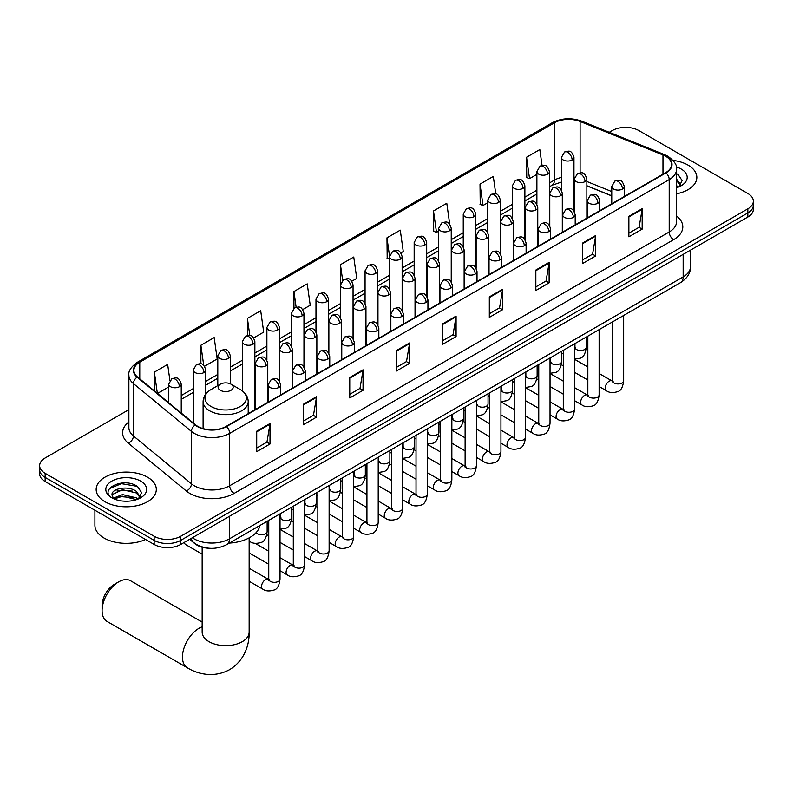 <?xml version="1.0" encoding="UTF-8"?>
<svg xmlns="http://www.w3.org/2000/svg" width="793" height="793" viewBox="0 0 793 793"><rect width="100%" height="100%" fill="white"/><g stroke="black" fill="none" stroke-linecap="round" stroke-linejoin="round"><path stroke-width="1.19" d="M611.76 195.921L586.86 185.849M208.886 548.231A18.794 10.854 180 0 1 194.8 543.631L189.586 539.329M128.882 409.644L45.151 457.987A18.794 10.854 0 0 0 39.65 465.66L39.65 473.847A18.794 10.854 0 0 0 45.151 481.52L154.149 544.444A18.794 10.854 0 0 0 180.735 544.444L747.849 217.024A18.794 10.854 0 0 0 753.35 209.352L753.35 205.258A18.794 10.854 0 0 1 747.849 212.93A18.794 10.854 0 0 0 753.35 205.258L753.35 201.164A18.794 10.854 0 0 0 747.849 193.492L638.851 130.567A18.794 10.854 0 0 0 612.265 130.567L609.272 132.302M39.65 465.66A18.794 10.854 0 0 0 45.151 473.332L154.149 536.256A18.794 10.854 0 0 0 180.735 536.256L180.735 540.35L747.849 212.93L180.735 540.35A18.794 10.854 0 0 1 154.149 540.35A18.794 10.854 0 0 0 180.735 540.35L180.735 544.444M45.151 473.332L45.151 477.426L154.149 540.35L45.151 477.426A18.794 10.854 0 0 1 39.65 469.753A18.794 10.854 0 0 0 45.151 477.426L45.151 481.52M688.037 165.103A30.075 17.367 0 0 0 673.009 160.394A30.075 17.367 0 0 1 688.037 165.103A30.075 17.367 0 0 1 696.839 177.374A30.075 17.367 0 0 0 688.037 165.103M147.498 477.168A30.075 17.367 0 0 0 114.727 473.411A30.075 17.367 0 0 0 96.161 489.45A30.075 17.367 0 0 0 104.963 501.731A30.075 17.367 0 0 0 137.744 505.488A30.075 17.367 0 0 0 156.31 489.45A30.075 17.367 0 0 0 147.498 477.168A30.075 17.367 0 0 0 114.727 473.411A30.075 17.367 0 0 0 96.161 489.45A30.075 17.367 0 0 0 104.963 501.731A30.075 17.367 0 0 0 137.744 505.488A30.075 17.367 0 0 0 156.31 489.45A30.075 17.367 0 0 0 147.498 477.168M665.654 156.271A20.053 11.578 180 0 1 671.532 164.458A20.053 11.578 180 0 1 665.654 172.646L226.144 426.396A20.053 11.578 180 0 1 195.544 424.85L137.516 377.002A20.053 11.578 180 0 1 133.888 370.361A20.053 11.578 180 0 1 139.766 362.183L554.436 122.776A20.053 11.578 180 0 1 580.109 121.478L662.978 154.972A20.053 11.578 180 0 1 665.654 156.271M666.011 156.072A20.549 11.865 0 0 0 663.265 154.734L580.397 121.24A20.549 11.865 0 0 0 554.079 122.568L139.409 361.975A20.549 11.865 0 0 0 137.11 377.171L195.128 425.018A20.549 11.865 0 0 0 226.501 426.594L666.011 172.844A20.549 11.865 0 0 0 666.011 156.072M256.714 431.204L256.714 451.673L270.007 443.991L270.007 423.531L256.714 431.204M256.714 448.035L266.954 442.127L269.957 424.205A5.016 2.894 -120 0 0 270.007 423.531M266.864 442.177L270.007 443.991M303.233 404.341L303.233 424.81L316.526 417.138L316.526 396.669L303.233 404.341M303.233 421.182L313.473 415.264L316.476 397.352A5.016 2.894 -120 0 0 316.526 396.669M313.384 415.324L316.526 417.138M349.753 377.488L349.753 397.947L363.045 390.275L363.045 369.816L349.753 377.488M349.753 394.319L359.992 388.411L362.996 370.49A5.016 2.894 -120 0 0 363.045 369.816M359.903 388.461L363.045 390.275M396.282 350.625L396.282 371.094L409.575 363.422L409.575 342.953L396.282 350.625M396.282 367.456L406.512 361.549L409.515 343.637A5.016 2.894 -120 0 0 409.575 342.953M406.422 361.598L409.575 363.422M628.879 216.33L628.879 236.8L642.171 229.127L642.171 208.658L628.879 216.33M628.879 233.172L639.118 227.254L642.122 209.342A5.016 2.894 -120 0 0 642.171 208.658M639.029 227.313L642.171 229.127M582.359 243.193L582.359 263.653L595.652 255.98L595.652 235.521L582.359 243.193M582.359 260.025L592.599 254.117L595.602 236.195A5.016 2.894 -120 0 0 595.652 235.521M592.51 254.166L595.652 255.98M535.84 270.056L535.84 290.516L549.133 282.843L549.133 262.374L535.84 270.056M535.84 286.888L546.08 280.97L549.083 263.058A5.016 2.894 -120 0 0 549.133 262.374M545.99 281.029L549.133 282.843M489.321 296.909L489.321 317.378L502.613 309.696L502.613 289.237L489.321 296.909M489.321 313.741L499.56 307.833L502.554 289.921A5.016 2.894 -120 0 0 502.613 289.237M499.471 307.882L502.613 309.696M442.801 323.772L442.801 344.231L456.094 336.559L456.094 316.1L442.801 323.772M442.801 340.603L453.041 334.696L456.034 316.774A5.016 2.894 -120 0 0 456.094 316.1M452.952 334.745L456.094 336.559M676.538 193.799A30.075 17.367 0 0 0 696.839 177.374A30.075 17.367 0 0 1 676.538 193.799M180.735 536.256L747.849 208.837A18.794 10.854 0 0 0 753.35 201.164M253.641 337.917L263.702 332.108L260.699 310.727L247.416 318.399L247.416 335.498M204.544 366.257L217.183 358.961L214.179 337.58L200.887 345.252L200.887 363.878M169.91 380.471L167.66 364.443L154.367 372.115L154.367 390.899M400.911 252.888L403.27 251.53L400.267 230.148L386.974 237.821L387.192 258.161M449.72 224.191L446.786 203.286L433.493 210.968L433.712 231.308M495.764 193.908L493.305 176.433L480.013 184.105L480.231 204.445M542.055 165.43L539.825 149.57L526.542 157.242L526.75 177.582M302.728 309.577L310.222 305.246L307.228 283.864L293.935 291.537L293.935 308.299M351.824 281.228L356.741 278.393L353.747 257.011L340.455 264.684L340.524 285.103M340.524 317.547L340.455 284.945M340.455 264.684L342.645 280.266M389.611 259.073L386.974 258.082M386.974 237.821L389.611 256.635A6.265 3.618 0 0 0 391.445 259.182A6.265 3.618 0 0 0 400.306 259.182A6.265 3.618 0 0 0 402.15 256.625C399.603 248.586 397.134 250.182 392.743 251.193A6.265 3.618 60 0 1 395.876 251.51A6.265 3.618 -120 0 1 400.306 259.182M433.493 210.968L436.497 232.349L438.707 231.07M436.497 232.349L433.493 231.219M480.013 184.105L483.016 205.486L487.794 202.73M483.016 205.486L480.013 204.366M526.542 157.242L529.536 178.623L536.891 174.381M529.536 178.623L526.542 177.503M293.935 291.537L296.136 307.238M247.416 318.399L249.815 335.498M200.887 345.252L203.712 365.335M157.46 393.447L168.701 386.954M154.367 372.115L157.351 393.358M676.538 185.572L678.431 187.059M676.538 187.198L677.073 187.554M676.538 179.079L680.85 184.848M676.538 180.705L680.523 185.275M676.538 187.733A20.43 11.796 0 0 0 681.207 185.721A20.43 11.796 0 0 0 681.207 169.038A20.43 11.796 0 0 0 676.31 166.946M678.917 186.861L682.119 180.576L678.074 174.47M676.538 173.707L677.797 174.291M102.089 610.62L102.089 605.505A17.228 9.952 -60 0 1 114.271 584.401L118.702 581.844A23.493 13.57 120 0 0 102.089 610.62A23.493 13.57 120 0 0 106.956 621.375L187.326 667.785A23.493 13.57 -60 0 1 183.728 648.952A23.493 13.57 -60 0 1 199.073 628.244A23.493 13.57 -60 0 1 202.156 626.797M220.345 390.305A7.524 4.342 0 0 0 230.971 390.305A7.524 4.342 0 0 0 230.971 384.159L240.309 389.551A20.717 11.964 0 0 1 240.309 406.472A20.717 11.964 0 0 1 211.007 406.472A20.717 11.964 0 0 1 211.007 389.551C205.902 392.585 203.266 396.609 203.097 401.625A22.561 13.025 0 0 0 209.709 410.833A22.561 13.025 0 0 0 234.292 413.659A22.561 13.025 0 0 0 248.209 401.625C248.05 396.609 245.414 392.585 240.309 389.551L230.971 384.159A7.524 4.342 0 0 0 220.345 384.159A7.524 4.342 0 0 0 220.345 390.305M229.395 543.096A34.466 19.894 0 0 0 259.916 525.481M202.156 622.079L130.448 580.684A23.493 13.57 120 0 0 118.702 581.844L114.271 584.401M202.156 554.119L185.661 544.603A5.64 3.251 -60 0 1 184.957 543.899A5.64 3.251 -60 0 1 184.501 542.263M94.902 510.246L94.902 525.263A31.333 18.09 0 0 0 104.081 538.05A31.333 18.09 0 0 0 145.565 539.498M122.836 501.077L127.564 501.216M113.449 498.083L122.568 494.604L136.247 497.806L137.903 499.124M114.291 498.956L122.568 496.23L136.545 499.63M113.597 498.708L112.13 495.278A14.165 8.178 0 0 0 114.41 499.065M140.311 496.924L136.247 491.303C127.752 484.959 110.257 488.875 112.13 495.278L112.071 494.654M112.16 495.476L112.556 494.426L122.568 489.727L136.247 492.929L139.994 497.35M138.388 498.926L141.59 492.641L137.536 486.545C123.212 476.246 97.737 489.816 112.447 498.143L113.181 498.589M140.678 481.113A20.43 11.796 0 0 0 111.793 481.113A20.43 11.796 0 0 0 111.793 497.786A20.43 11.796 0 0 0 140.678 497.786A20.43 11.796 0 0 0 140.678 481.113M109.464 488.597L121.458 483.671L137.268 486.357M116.958 490.986L121.458 490.173L132.738 491.135M116.958 497.489L121.458 496.666L132.738 497.637M192.342 537.743A25.059 14.472 0 0 0 194.027 538.814A25.059 14.472 0 0 0 229.464 538.814L683.16 276.886A25.059 14.472 0 0 0 690.495 266.646C690.683 272.871 687.372 278.194 680.563 282.615L226.867 544.553A12.529 7.236 60 0 0 229.464 538.814L229.464 516.312M683.16 254.375L683.16 276.886A12.529 7.236 60 0 1 680.563 282.615M191.321 538.328A12.529 8.386 129.5 0 0 193.512 542.402L189.705 539.27M747.849 217.024L747.849 208.837M154.149 544.444L154.149 536.256M676.538 216.023A31.333 18.09 180 0 1 673.634 239.664L234.123 493.415A6.265 3.618 60 0 1 229.692 485.742L669.203 231.992A25.059 14.472 0 0 0 676.538 221.762L676.538 169.365A25.059 14.472 180 0 1 669.203 179.605A6.265 3.618 -120 0 0 666.011 172.844M234.123 493.415A31.333 18.09 180 0 1 189.814 493.415A31.333 18.09 180 0 1 186.305 490.996L128.278 443.158A31.333 18.09 180 0 1 128.882 421.926M194.245 485.742A25.059 14.472 0 0 0 229.692 485.742L229.692 433.355A25.059 14.472 180 0 1 191.44 431.422L133.412 383.574A25.059 14.472 180 0 1 128.882 375.277L128.882 427.665A25.059 14.472 0 0 0 133.412 435.962L191.44 483.809A25.059 14.472 0 0 0 194.245 485.742M676.538 169.365C677.381 165.459 674.496 161.088 667.904 156.271L664.613 154.675A6.265 2.934 112 0 0 663.265 154.734M664.613 154.675L581.745 121.17C571.366 117.503 561.513 118.028 552.186 122.766A6.265 3.618 60 0 1 554.079 122.568M139.409 361.975A6.265 3.618 -120 0 0 137.516 362.173C131.014 366.852 128.129 371.223 128.882 375.277M137.11 377.171A6.265 4.193 129.5 0 0 133.412 383.574L133.412 435.962A6.265 4.193 -50.5 0 1 128.278 443.158M581.745 121.17A6.265 2.934 112 0 0 580.397 121.24M195.128 425.018A6.265 4.193 129.5 0 0 191.44 431.422L191.44 483.809A6.265 4.193 -50.5 0 1 186.305 490.996M226.501 426.594A6.265 3.618 60 0 1 229.692 433.355L669.203 179.605L669.203 231.992A6.265 3.618 60 0 0 673.634 239.664M139.766 362.183L139.766 378.856M662.978 154.972L662.978 174.192M580.109 121.478L580.109 172.795M611.76 191.569L586.86 181.498M574.598 177.206A20.053 11.578 0 0 0 573.963 177.097M561.434 177.454A20.053 11.578 0 0 0 554.436 180.07L549.42 182.965M554.436 122.776L554.436 180.07A11.28 6.513 60 0 1 552.097 185.235L549.42 186.781M536.891 190.201L524.877 197.14M512.337 204.376L500.324 211.315M487.794 218.541L475.78 225.48M463.251 232.716L451.237 239.655M438.707 246.891L426.693 253.819M414.164 261.056L402.15 267.994M389.611 275.23L377.597 282.169M365.067 289.405L353.054 296.334M340.524 303.57L328.51 310.509M315.981 317.745L303.967 324.684M291.437 331.91L279.423 338.849M266.884 346.085L254.87 353.024M242.341 360.26L230.327 367.189M217.797 374.425L205.783 381.364M193.254 388.6L181.24 395.538M442.801 324.416L456.034 316.774M489.321 297.563L502.554 289.921M535.84 270.7L549.083 263.058M582.359 243.838L595.602 236.195M628.879 216.985L642.122 209.342M396.282 351.279L409.515 343.637M349.753 378.132L362.996 370.49M303.233 404.995L316.476 397.352M256.714 431.848L269.957 424.205M249.151 537.872L249.151 632.08A23.493 13.57 180 0 1 242.271 641.676A23.493 13.57 180 0 1 209.045 641.676A23.493 13.57 180 0 1 202.156 632.08L202.215 633.002M622.455 189.041A6.265 3.618 0 0 0 624.299 186.484C621.752 178.445 619.283 180.051 614.892 181.052A6.265 3.618 60 0 1 618.025 181.369A6.265 3.618 -120 0 1 622.455 189.041A6.265 3.618 0 0 1 613.594 189.041A6.265 3.618 0 0 1 611.76 186.484L614.892 181.052M599.121 386.518L606.348 390.681A5.64 3.251 -60 0 1 605.485 386.171A5.64 3.251 -60 0 1 609.163 381.195A5.64 3.251 -60 0 1 609.42 381.066A5.64 3.251 -60 0 1 611.988 380.918L599.121 373.493M612.711 381.483L612.206 381.909L612.394 380.69A5.64 3.251 -0 0 0 614.04 382.989A5.64 3.251 -0 0 0 621.762 383.128A5.64 3.251 -0 0 0 623.665 380.69C622.892 387.232 620.869 390.89 617.588 391.663C612.87 393.09 609.123 392.773 606.348 390.681M597.912 203.216A6.265 3.618 0 0 0 599.746 200.659C597.208 192.62 594.73 194.216 590.349 195.227A6.265 3.618 60 0 1 593.481 195.534A6.265 3.618 -120 0 1 597.912 203.216A6.265 3.618 0 0 1 589.05 203.216A6.265 3.618 0 0 1 587.216 200.659L590.349 195.227M574.578 400.683L581.804 404.856A5.64 3.251 -60 0 1 580.942 400.336A5.64 3.251 -60 0 1 584.619 395.37A5.64 3.251 -60 0 1 584.877 395.231A5.64 3.251 -60 0 1 587.444 395.092L574.578 387.658M588.168 395.657L587.663 396.074L587.841 394.855A5.64 3.251 -0 0 0 589.496 397.164A5.64 3.251 -0 0 0 597.208 397.303A5.64 3.251 -0 0 0 599.121 394.855C598.348 401.407 596.326 405.064 593.035 405.828C588.327 407.265 584.58 406.938 581.804 404.856M573.369 217.381A6.265 3.618 0 0 0 575.203 214.824C572.665 206.785 570.187 208.39 565.805 209.402A6.265 3.618 60 0 1 568.938 209.709A6.265 3.618 -120 0 1 573.369 217.381A6.265 3.618 0 0 1 564.507 217.381A6.265 3.618 0 0 1 562.673 214.824L565.805 209.402M550.035 414.858L557.261 419.031A5.64 3.251 -60 0 1 556.389 414.511A5.64 3.251 -60 0 1 560.076 409.545A5.64 3.251 -60 0 1 560.324 409.406A5.64 3.251 -60 0 1 562.901 409.257L550.035 401.833M563.625 409.832L563.119 410.249L563.298 409.029A5.64 3.251 -0 0 0 564.953 411.329A5.64 3.251 -0 0 0 572.665 411.468A5.64 3.251 -0 0 0 574.578 409.029C573.805 415.582 571.773 419.239 568.492 420.003C563.783 421.43 560.036 421.113 557.261 419.031M548.825 231.556A6.265 3.618 0 0 0 550.659 228.999C548.112 220.96 545.643 222.555 541.262 223.567A6.265 3.618 60 0 1 544.394 223.884A6.265 3.618 -120 0 1 548.825 231.556A6.265 3.618 0 0 1 539.964 231.556A6.265 3.618 0 0 1 538.13 228.999L541.262 223.567M525.481 429.033L532.708 433.196A5.64 3.251 -60 0 1 531.845 428.676A5.64 3.251 -60 0 1 535.533 423.71A5.64 3.251 -60 0 1 535.781 423.571A5.64 3.251 -60 0 1 538.348 423.432L525.481 416.008M539.081 423.997L538.576 424.414L538.754 423.204A5.64 3.251 -0 0 0 540.41 425.504A5.64 3.251 -0 0 0 548.122 425.643A5.64 3.251 -0 0 0 550.035 423.204C549.262 429.747 547.229 433.404 543.948 434.177C539.24 435.605 535.493 435.278 532.708 433.196M524.282 245.721A6.265 3.618 0 0 0 526.116 243.164C523.568 235.134 521.1 236.73 516.719 237.741A6.265 3.618 60 0 1 519.851 238.049A6.265 3.618 -120 0 1 524.282 245.721A6.265 3.618 0 0 1 515.42 245.721A6.265 3.618 0 0 1 513.577 243.164L516.719 237.741M500.938 443.198L508.164 447.371A5.64 3.251 -60 0 1 507.302 442.851A5.64 3.251 -60 0 1 510.989 437.885A5.64 3.251 -60 0 1 511.237 437.746A5.64 3.251 -60 0 1 513.805 437.607L500.938 430.173M514.528 438.172L514.023 438.588L514.211 437.369A5.64 3.251 -0 0 0 515.856 439.669A5.64 3.251 -0 0 0 523.578 439.818A5.64 3.251 -0 0 0 525.481 437.369C524.718 443.921 522.686 447.579 519.405 448.342C514.687 449.78 510.94 449.453 508.164 447.371M499.729 259.896A6.265 3.618 0 0 0 501.563 257.338C499.025 249.299 496.557 250.905 492.166 251.916A6.265 3.618 60 0 1 495.298 252.224A6.265 3.618 -120 0 1 499.729 259.896A6.265 3.618 0 0 1 490.867 259.896A6.265 3.618 0 0 1 489.033 257.338L492.166 251.916M476.395 457.373L483.621 461.546A5.64 3.251 -60 0 1 482.759 457.026A5.64 3.251 -60 0 1 486.436 452.05A5.64 3.251 -60 0 1 486.694 451.921A5.64 3.251 -60 0 1 489.261 451.772L476.395 444.348M489.985 452.347L489.479 452.763L489.658 451.544A5.64 3.251 -0 0 0 491.313 453.844A5.64 3.251 -0 0 0 499.035 453.983A5.64 3.251 -0 0 0 500.938 451.544C500.165 458.086 498.143 461.744 494.862 462.517C490.143 463.945 486.396 463.627 483.621 461.546M475.185 274.071A6.265 3.618 0 0 0 477.019 271.513C474.482 263.474 472.004 265.07 467.622 266.081A6.265 3.618 60 0 1 470.755 266.398A6.265 3.618 -120 0 1 475.185 274.071A6.265 3.618 0 0 1 466.324 274.071A6.265 3.618 0 0 1 464.49 271.513L467.622 266.081M451.851 471.538L459.078 475.711A5.64 3.251 -60 0 1 458.215 471.191A5.64 3.251 -60 0 1 461.893 466.225A5.64 3.251 -60 0 1 462.15 466.086A5.64 3.251 -60 0 1 464.718 465.947L451.851 458.523M465.441 466.512L464.936 466.928L465.114 465.709A5.64 3.251 -0 0 0 466.77 468.019A5.64 3.251 -0 0 0 474.482 468.157A5.64 3.251 -0 0 0 476.395 465.709C475.622 472.261 473.599 475.919 470.308 476.682C465.6 478.12 461.853 477.792 459.078 475.711M450.642 288.236A6.265 3.618 0 0 0 452.476 285.678C449.938 277.639 447.46 279.245 443.079 280.256A6.265 3.618 60 0 1 446.211 280.563A6.265 3.618 -120 0 1 450.642 288.236A6.265 3.618 0 0 1 441.78 288.236A6.265 3.618 0 0 1 439.946 285.678L443.079 280.256M427.308 485.712L434.534 489.886A5.64 3.251 -60 0 1 433.662 485.366A5.64 3.251 -60 0 1 437.349 480.399A5.64 3.251 -60 0 1 437.597 480.261A5.64 3.251 -60 0 1 440.165 480.112L427.308 472.687M440.898 480.687L440.393 481.103L440.571 479.884A5.64 3.251 -0 0 0 442.226 482.184A5.64 3.251 -0 0 0 449.938 482.322A5.64 3.251 -0 0 0 451.851 479.884C451.078 486.436 449.046 490.094 445.765 490.857C441.057 492.294 437.31 491.967 434.534 489.886M426.099 302.411A6.265 3.618 0 0 0 427.933 299.853C425.385 291.814 422.917 293.42 418.535 294.421A6.265 3.618 60 0 1 421.668 294.738A6.265 3.618 -120 0 1 426.099 302.411A6.265 3.618 0 0 1 417.237 302.411A6.265 3.618 0 0 1 415.403 299.853L418.535 294.421M402.755 499.887L409.981 504.051A5.64 3.251 -60 0 1 409.119 499.54A5.64 3.251 -60 0 1 412.806 494.564A5.64 3.251 -60 0 1 413.054 494.435A5.64 3.251 -60 0 1 415.621 494.287L402.755 486.862M416.345 494.852L415.849 495.278L416.028 494.059A5.64 3.251 -0 0 0 417.683 496.359A5.64 3.251 -0 0 0 425.395 496.497A5.64 3.251 -0 0 0 427.308 494.059C426.535 500.601 424.503 504.259 421.222 505.032C416.513 506.459 412.766 506.132 409.981 504.051M401.555 316.585A6.265 3.618 0 0 0 403.389 314.018C400.842 305.989 398.373 307.585 393.992 308.596A6.265 3.618 60 0 1 397.124 308.903A6.265 3.618 -120 0 1 401.555 316.585A6.265 3.618 0 0 1 392.694 316.585A6.265 3.618 0 0 1 390.85 314.018L393.992 308.596M378.211 514.052L385.438 518.225A5.64 3.251 -60 0 1 384.575 513.705A5.64 3.251 -60 0 1 388.263 508.739A5.64 3.251 -60 0 1 388.511 508.6A5.64 3.251 -60 0 1 391.078 508.462L378.211 501.027M391.801 509.027L391.296 509.443L391.484 508.224A5.64 3.251 -0 0 0 393.13 510.533A5.64 3.251 -0 0 0 400.852 510.672A5.64 3.251 -0 0 0 402.755 508.224C401.982 514.776 399.959 518.434 396.678 519.197C391.96 520.634 388.213 520.307 385.438 518.225M377.002 330.75A6.265 3.618 0 0 0 378.836 328.193C376.298 320.154 373.83 321.76 369.439 322.771A6.265 3.618 60 0 1 372.571 323.078A6.265 3.618 -120 0 1 377.002 330.75A6.265 3.618 0 0 1 368.14 330.75A6.265 3.618 0 0 1 366.307 328.193L369.439 322.771M353.668 528.227L360.894 532.4A5.64 3.251 -60 0 1 360.032 527.88A5.64 3.251 -60 0 1 363.709 522.914A5.64 3.251 -60 0 1 363.967 522.775A5.64 3.251 -60 0 1 366.535 522.627L353.668 515.202M367.258 523.202L366.753 523.618L366.931 522.399A5.64 3.251 -0 0 0 368.586 524.698A5.64 3.251 -0 0 0 376.308 524.837A5.64 3.251 -0 0 0 378.211 522.399C377.438 528.951 375.416 532.609 372.135 533.372C367.417 534.799 363.67 534.482 360.894 532.4M352.459 344.925A6.265 3.618 0 0 0 354.293 342.368C351.755 334.329 349.277 335.925 344.896 336.936A6.265 3.618 60 0 1 348.028 337.253A6.265 3.618 -120 0 1 352.459 344.925A6.265 3.618 0 0 1 343.597 344.925A6.265 3.618 0 0 1 341.763 342.368L344.896 336.936M329.125 542.392L336.351 546.565A5.64 3.251 -60 0 1 335.489 542.045A5.64 3.251 -60 0 1 339.166 537.079A5.64 3.251 -60 0 1 339.414 536.94A5.64 3.251 -60 0 1 341.991 536.802L329.125 529.377M342.715 537.367L342.209 537.783L342.388 536.574A5.64 3.251 -0 0 0 344.043 538.873A5.64 3.251 -0 0 0 351.755 539.012A5.64 3.251 -0 0 0 353.668 536.574C352.895 543.116 350.863 546.774 347.582 547.547C342.873 548.974 339.126 548.647 336.351 546.565M327.915 359.09A6.265 3.618 0 0 0 329.749 356.533C327.212 348.504 324.733 350.1 320.352 351.111A6.265 3.618 60 0 1 323.485 351.418A6.265 3.618 -120 0 1 327.915 359.09A6.265 3.618 0 0 1 319.054 359.09A6.265 3.618 0 0 1 317.22 356.533L320.352 351.111M304.581 556.567L311.808 560.74A5.64 3.251 -60 0 1 310.935 556.22A5.64 3.251 -60 0 1 314.623 551.254A5.64 3.251 -60 0 1 314.871 551.115A5.64 3.251 -60 0 1 317.438 550.976L304.581 543.542M318.171 551.541L317.666 551.958L317.844 550.739A5.64 3.251 -0 0 0 319.5 553.038A5.64 3.251 -0 0 0 327.212 553.187A5.64 3.251 -0 0 0 329.125 550.739C328.352 557.291 326.32 560.948 323.038 561.712C318.33 563.149 314.583 562.822 311.808 560.74M303.372 373.265A6.265 3.618 0 0 0 305.206 370.708C302.658 362.669 300.19 364.274 295.809 365.286A6.265 3.618 60 0 1 298.941 365.593A6.265 3.618 -120 0 1 303.372 373.265A6.265 3.618 0 0 1 294.51 373.265A6.265 3.618 0 0 1 292.676 370.708L295.809 365.286M280.028 570.742L287.254 574.915A5.64 3.251 -60 0 1 286.392 570.395A5.64 3.251 -60 0 1 290.079 565.419A5.64 3.251 -60 0 1 290.327 565.29A5.64 3.251 -60 0 1 292.895 565.141L280.028 557.717M293.618 565.716L293.123 566.133L293.301 564.913A5.64 3.251 -0 0 0 294.946 567.213A5.64 3.251 -0 0 0 302.668 567.352A5.64 3.251 -0 0 0 304.581 564.913C303.808 571.456 301.776 575.113 298.495 575.887C293.777 577.314 290.04 576.997 287.254 574.915M278.829 387.44A6.265 3.618 0 0 0 280.663 384.883C278.115 376.844 275.647 378.439 271.265 379.45A6.265 3.618 60 0 1 274.398 379.758A6.265 3.618 -120 0 1 278.829 387.44A6.265 3.618 0 0 1 269.967 387.44A6.265 3.618 0 0 1 268.123 384.883L271.265 379.45M249.151 581.249L262.711 589.08A5.64 3.251 -60 0 1 261.849 584.56A5.64 3.251 -60 0 1 265.536 579.594A5.64 3.251 -60 0 1 265.784 579.455A5.64 3.251 -60 0 1 268.351 579.316L249.151 568.234M269.075 579.881L268.569 580.298L268.758 579.078A5.64 3.251 -0 0 0 270.403 581.388A5.64 3.251 -0 0 0 278.125 581.527A5.64 3.251 -0 0 0 280.028 579.078C279.255 585.63 277.233 589.288 273.952 590.051C269.233 591.489 265.486 591.162 262.711 589.08M585.016 181.597A6.265 3.618 0 0 0 586.86 179.04C584.312 171.001 581.844 172.606 577.453 173.617A6.265 3.618 60 0 1 580.595 173.925A6.265 3.618 -120 0 1 585.016 181.597A6.265 3.618 0 0 1 576.164 181.597A6.265 3.618 0 0 1 574.32 179.04L577.453 173.617M575.272 348.058L574.766 348.474L574.955 347.255A5.64 3.251 -0 0 0 576.6 349.554A5.64 3.251 -0 0 0 584.322 349.693A5.64 3.251 -0 0 0 586.225 347.255C585.452 353.797 583.43 357.455 580.149 358.228L574.578 359.16M560.473 195.772A6.265 3.618 0 0 0 562.306 193.214C559.769 185.175 557.301 186.771 552.909 187.782A6.265 3.618 60 0 1 556.042 188.09A6.265 3.618 -120 0 1 560.473 195.772A6.265 3.618 0 0 1 551.611 195.772A6.265 3.618 0 0 1 549.777 193.214L552.909 187.782M550.729 362.223L550.223 362.639L550.401 361.42A5.64 3.251 -0 0 0 552.057 363.729A5.64 3.251 -0 0 0 559.779 363.868A5.64 3.251 -0 0 0 561.682 361.42C560.909 367.972 558.887 371.63 555.596 372.393L550.035 373.334M535.929 209.937A6.265 3.618 0 0 0 537.763 207.379C535.225 199.34 532.747 200.946 528.366 201.957A6.265 3.618 60 0 1 531.498 202.265A6.265 3.618 -120 0 1 535.929 209.937A6.265 3.618 0 0 1 527.067 209.937A6.265 3.618 0 0 1 525.234 207.379L528.366 201.957M526.185 376.397L525.68 376.814L525.858 375.595A5.64 3.251 -0 0 0 527.514 377.894A5.64 3.251 -0 0 0 535.225 378.033A5.64 3.251 -0 0 0 537.139 375.595C536.365 382.147 534.333 385.804 531.052 386.568L525.481 387.499M511.386 224.112A6.265 3.618 0 0 0 513.22 221.554C510.682 213.515 508.204 215.111 503.823 216.122A6.265 3.618 60 0 1 506.955 216.439A6.265 3.618 -120 0 1 511.386 224.112A6.265 3.618 0 0 1 502.524 224.112A6.265 3.618 0 0 1 500.69 221.554L503.823 216.122M501.642 390.572L501.136 390.989L501.315 389.769A5.64 3.251 -0 0 0 502.97 392.069A5.64 3.251 -0 0 0 510.682 392.208A5.64 3.251 -0 0 0 512.595 389.769C511.822 396.312 509.79 399.969 506.509 400.743L500.938 401.674M486.843 238.277A6.265 3.618 0 0 0 488.676 235.719C486.129 227.69 483.661 229.286 479.279 230.297A6.265 3.618 60 0 1 482.412 230.604A6.265 3.618 -120 0 1 486.843 238.277A6.265 3.618 0 0 1 477.981 238.277A6.265 3.618 0 0 1 476.147 235.719L479.279 230.297M477.089 404.737L476.593 405.154L476.771 403.934A5.64 3.251 -0 0 0 478.417 406.244A5.64 3.251 -0 0 0 486.139 406.383A5.64 3.251 -0 0 0 488.052 403.934C487.279 410.487 485.247 414.144 481.966 414.908L476.395 415.849M462.289 252.452A6.265 3.618 0 0 0 464.133 249.894C461.585 241.855 459.117 243.461 454.726 244.472A6.265 3.618 60 0 1 457.868 244.779A6.265 3.618 -120 0 1 462.289 252.452A6.265 3.618 0 0 1 453.437 252.452A6.265 3.618 0 0 1 451.594 249.894L454.726 244.472M452.545 418.912L452.04 419.328L452.228 418.109A5.64 3.251 -0 0 0 453.874 420.409A5.64 3.251 -0 0 0 461.595 420.548A5.64 3.251 -0 0 0 463.499 418.109C462.725 424.661 460.703 428.319 457.422 429.082L451.851 430.014M437.746 266.626A6.265 3.618 0 0 0 439.58 264.069C437.042 256.03 434.574 257.626 430.183 258.637A6.265 3.618 60 0 1 433.315 258.954A6.265 3.618 -120 0 1 437.746 266.626A6.265 3.618 0 0 1 428.884 266.626A6.265 3.618 0 0 1 427.05 264.069L430.183 258.637M428.002 433.077L427.496 433.493L427.675 432.284A5.64 3.251 -0 0 0 429.33 434.584A5.64 3.251 -0 0 0 437.052 434.723A5.64 3.251 -0 0 0 438.955 432.284C438.182 438.826 436.16 442.484 432.869 443.257L427.308 444.189M413.203 280.791A6.265 3.618 0 0 0 415.036 278.234C412.499 270.195 410.021 271.801 405.639 272.812A6.265 3.618 60 0 1 408.772 273.119A6.265 3.618 -120 0 1 413.203 280.791A6.265 3.618 0 0 1 404.341 280.791A6.265 3.618 0 0 1 402.507 278.234L405.639 272.812M403.459 447.252L402.953 447.668L403.131 446.449A5.64 3.251 -0 0 0 404.787 448.749A5.64 3.251 -0 0 0 412.499 448.897A5.64 3.251 -0 0 0 414.412 446.449C413.639 453.001 411.607 456.659 408.326 457.422L402.755 458.364M388.659 294.966A6.265 3.618 0 0 0 390.493 292.409C387.946 284.37 385.477 285.976 381.096 286.987A6.265 3.618 60 0 1 384.228 287.294A6.265 3.618 -120 0 1 388.659 294.966A6.265 3.618 0 0 1 379.797 294.966A6.265 3.618 0 0 1 377.964 292.409L381.096 286.987M378.915 461.427L378.41 461.843L378.588 460.624A5.64 3.251 -0 0 0 380.243 462.924A5.64 3.251 -0 0 0 387.955 463.062A5.64 3.251 -0 0 0 389.869 460.624C389.095 467.166 387.063 470.824 383.782 471.597L378.211 472.529M364.116 309.141A6.265 3.618 0 0 0 365.95 306.584C363.402 298.545 360.934 300.141 356.553 301.152A6.265 3.618 60 0 1 359.685 301.459A6.265 3.618 -120 0 1 364.116 309.141A6.265 3.618 0 0 1 355.254 309.141A6.265 3.618 0 0 1 353.42 306.584L356.553 301.152M354.362 475.592L353.866 476.008L354.045 474.789A5.64 3.251 -0 0 0 355.69 477.099A5.64 3.251 -0 0 0 363.412 477.237A5.64 3.251 -0 0 0 365.325 474.789C364.552 481.341 362.52 484.999 359.239 485.762L353.668 486.704M339.563 323.306A6.265 3.618 0 0 0 341.406 320.749C338.859 312.71 336.391 314.315 331.999 315.327A6.265 3.618 60 0 1 335.132 315.634A6.265 3.618 -120 0 1 339.563 323.306A6.265 3.618 0 0 1 330.711 323.306A6.265 3.618 0 0 1 328.867 320.749L331.999 315.327M329.819 489.767L329.313 490.183L329.501 488.964A5.64 3.251 -0 0 0 331.147 491.264A5.64 3.251 -0 0 0 338.869 491.402A5.64 3.251 -0 0 0 340.772 488.964C339.999 495.516 337.977 499.174 334.696 499.937L329.125 500.869M315.019 337.481A6.265 3.618 0 0 0 316.853 334.924C314.315 326.885 311.847 328.48 307.456 329.491A6.265 3.618 60 0 1 310.588 329.809A6.265 3.618 -120 0 1 315.019 337.481A6.265 3.618 0 0 1 306.157 337.481A6.265 3.618 0 0 1 304.324 334.924L307.456 329.491M305.275 503.942L304.77 504.358L304.948 503.139A5.64 3.251 -0 0 0 306.604 505.438A5.64 3.251 -0 0 0 314.325 505.577A5.64 3.251 -0 0 0 316.229 503.139C315.455 509.681 313.433 513.339 310.142 514.112L304.581 515.044M290.476 351.646A6.265 3.618 0 0 0 292.31 349.089C289.772 341.059 287.294 342.655 282.913 343.666A6.265 3.618 60 0 1 286.045 343.974A6.265 3.618 -120 0 1 290.476 351.646A6.265 3.618 0 0 1 281.614 351.646A6.265 3.618 0 0 1 279.78 349.089L282.913 343.666M280.732 518.107L280.226 518.523L280.405 517.304A5.64 3.251 -0 0 0 282.06 519.613A5.64 3.251 -0 0 0 289.772 519.752A5.64 3.251 -0 0 0 291.685 517.304C290.912 523.856 288.88 527.514 285.599 528.277L280.028 529.218M265.933 365.821A6.265 3.618 0 0 0 267.766 363.263C265.219 355.224 262.751 356.83 258.369 357.841A6.265 3.618 60 0 1 261.502 358.149A6.265 3.618 -120 0 1 265.933 365.821A6.265 3.618 0 0 1 257.071 365.821A6.265 3.618 0 0 1 255.237 363.263L258.369 357.841M256.179 532.559A5.64 3.251 -0 0 0 257.517 533.778A5.64 3.251 -0 0 0 265.229 533.917A5.64 3.251 -0 0 0 267.142 531.479C266.369 538.031 264.337 541.688 261.056 542.452C256.347 543.889 252.6 543.562 249.815 541.48A5.64 3.251 -60 0 1 249.151 540.846M572.13 159.978A6.265 3.618 0 0 0 573.963 157.42C571.416 149.391 568.948 150.987 564.566 151.998A6.265 3.618 60 0 1 567.699 152.306A6.265 3.618 -120 0 1 572.13 159.978A6.265 3.618 0 0 1 563.268 159.978A6.265 3.618 0 0 1 561.434 157.42L564.566 151.998M547.586 174.153A6.265 3.618 0 0 0 549.42 171.595C546.873 163.556 544.404 165.162 540.023 166.173A6.265 3.618 60 0 1 543.155 166.48A6.265 3.618 -120 0 1 547.586 174.153A6.265 3.618 0 0 1 538.725 174.153A6.265 3.618 0 0 1 536.891 171.595L540.023 166.173M523.033 188.328A6.265 3.618 0 0 0 524.877 185.77C522.329 177.731 519.861 179.327 515.47 180.338A6.265 3.618 60 0 1 518.602 180.655A6.265 3.618 -120 0 1 523.033 188.328A6.265 3.618 0 0 1 514.171 188.328A6.265 3.618 0 0 1 512.337 185.77L515.47 180.338M498.49 202.493A6.265 3.618 0 0 0 500.324 199.935C497.786 191.896 495.308 193.502 490.926 194.513A6.265 3.618 60 0 1 494.059 194.82A6.265 3.618 -120 0 1 498.49 202.493A6.265 3.618 0 0 1 489.628 202.493A6.265 3.618 0 0 1 487.794 199.935L490.926 194.513M473.946 216.667A6.265 3.618 0 0 0 475.78 214.11C473.243 206.071 470.764 207.677 466.383 208.678A6.265 3.618 60 0 1 469.515 208.995A6.265 3.618 -120 0 1 473.946 216.667A6.265 3.618 0 0 1 465.085 216.667A6.265 3.618 0 0 1 463.251 214.11L466.383 208.678M449.403 230.842A6.265 3.618 0 0 0 451.237 228.275C448.689 220.246 446.221 221.842 441.84 222.853A6.265 3.618 60 0 1 444.972 223.16A6.265 3.618 -120 0 1 449.403 230.842A6.265 3.618 0 0 1 440.541 230.842A6.265 3.618 0 0 1 438.707 228.275L441.84 222.853M424.86 245.007A6.265 3.618 0 0 0 426.693 242.45C424.146 234.411 421.678 236.017 417.296 237.028A6.265 3.618 60 0 1 420.429 237.335A6.265 3.618 -120 0 1 424.86 245.007A6.265 3.618 0 0 1 415.998 245.007A6.265 3.618 0 0 1 414.164 242.45L417.296 237.028M375.763 273.347A6.265 3.618 0 0 0 377.597 270.79C375.059 262.761 372.581 264.356 368.2 265.368A6.265 3.618 60 0 1 371.332 265.675A6.265 3.618 -120 0 1 375.763 273.347A6.265 3.618 0 0 1 366.901 273.347A6.265 3.618 0 0 1 365.067 270.79L368.2 265.368M351.22 287.522A6.265 3.618 0 0 0 353.054 284.965C350.516 276.926 348.038 278.531 343.656 279.542A6.265 3.618 60 0 1 346.789 279.85A6.265 3.618 -120 0 1 351.22 287.522A6.265 3.618 0 0 1 342.358 287.522A6.265 3.618 0 0 1 340.524 284.965L343.656 279.542M326.676 301.697A6.265 3.618 0 0 0 328.51 299.139C325.963 291.1 323.494 292.696 319.113 293.707A6.265 3.618 60 0 1 322.245 294.015A6.265 3.618 -120 0 1 326.676 301.697A6.265 3.618 0 0 1 317.815 301.697A6.265 3.618 0 0 1 315.981 299.139L319.113 293.707M302.133 315.862A6.265 3.618 0 0 0 303.967 313.304C301.419 305.265 298.951 306.871 294.57 307.882A6.265 3.618 60 0 1 297.702 308.19A6.265 3.618 -120 0 1 302.133 315.862A6.265 3.618 0 0 1 293.271 315.862A6.265 3.618 0 0 1 291.437 313.304L294.57 307.882M277.58 330.037A6.265 3.618 0 0 0 279.423 327.479C276.876 319.44 274.408 321.046 270.016 322.047A6.265 3.618 60 0 1 273.149 322.364A6.265 3.618 -120 0 1 277.58 330.037A6.265 3.618 0 0 1 268.718 330.037A6.265 3.618 0 0 1 266.884 327.479L270.016 322.047M253.036 344.212A6.265 3.618 0 0 0 254.87 341.644C252.333 333.615 249.854 335.211 245.473 336.222A6.265 3.618 60 0 1 248.606 336.529A6.265 3.618 -120 0 1 253.036 344.212A6.265 3.618 0 0 1 244.175 344.212A6.265 3.618 0 0 1 242.341 341.644L245.473 336.222M228.493 358.377A6.265 3.618 0 0 0 230.327 355.819C227.789 347.78 225.311 349.386 220.93 350.397A6.265 3.618 60 0 1 224.062 350.704A6.265 3.618 -120 0 1 228.493 358.377A6.265 3.618 0 0 1 219.631 358.377A6.265 3.618 0 0 1 217.797 355.819L220.93 350.397M203.95 372.551A6.265 3.618 0 0 0 205.783 369.994C203.236 361.955 200.768 363.551 196.386 364.562A6.265 3.618 60 0 1 199.519 364.879A6.265 3.618 -120 0 1 203.95 372.551A6.265 3.618 0 0 1 195.088 372.551A6.265 3.618 0 0 1 193.254 369.994L196.386 364.562M179.406 386.716A6.265 3.618 0 0 0 181.24 384.159C178.693 376.13 176.224 377.726 171.843 378.737A6.265 3.618 60 0 1 174.975 379.044A6.265 3.618 -120 0 1 179.406 386.716A6.265 3.618 0 0 1 170.545 386.716A6.265 3.618 0 0 1 168.701 384.159L171.843 378.737M226.867 544.553C216.786 549.618 206.705 549.618 196.614 544.553L193.512 542.402M690.495 266.646L690.495 250.132M552.186 122.766L137.516 362.173M561.434 182.063L552.097 185.235M536.891 194.017L524.877 200.956M512.337 208.192L500.324 215.121M487.794 222.357L475.78 229.296M463.251 236.532L451.237 243.471M438.707 250.707L426.693 257.636M414.164 264.872L402.15 271.811M389.611 279.047L377.597 285.976M365.067 293.212L353.054 300.151M340.524 307.387L328.51 314.325M315.981 321.561L303.967 328.49M291.437 335.726L279.423 342.665M266.884 349.901L254.87 356.84M242.341 364.066L230.327 371.005M217.797 378.241L205.783 385.18M193.254 392.416L181.24 399.345M611.76 195.782L586.86 185.721M249.151 632.08C249.468 643.886 245.087 660.173 229.623 669.639C213.694 678.302 197.388 673.961 187.326 667.785M248.209 413.649L248.209 401.625M203.097 428.587L203.097 401.625M220.345 384.159L211.007 389.551M202.156 547.22L202.156 632.08M613.128 381.374L611.988 380.918M623.665 315.465L623.665 380.69M624.299 196.525L624.299 186.484M587.841 380.006L574.578 372.343M563.298 365.831L561.345 364.701M612.394 321.978L612.394 380.69M611.76 203.761L611.76 186.484M587.841 366.981L574.578 359.318M588.584 395.538L587.444 395.092M599.121 329.64L599.121 394.855M599.746 210.7L599.746 200.659M563.298 394.171L550.035 386.518M538.754 380.006L536.802 378.876M587.841 336.153L587.841 394.855M587.216 217.926L587.216 200.659M563.298 381.155L550.035 373.493M564.041 409.713L562.901 409.257M574.578 343.805L574.578 409.029M575.203 224.865L575.203 214.824M538.754 408.345L525.481 400.683M514.211 394.171L512.258 393.05M563.298 350.318L563.298 409.029M562.673 232.101L562.673 214.824M538.754 395.32L525.481 387.658M539.498 423.888L538.348 423.432M550.035 357.98L550.035 423.204M550.659 239.04L550.659 228.999M514.211 422.52L500.938 414.858M489.658 408.345L487.715 407.215M538.754 364.493L538.754 423.204M538.13 246.276L538.13 228.999M514.211 409.495L500.938 401.833M514.954 438.053L513.805 437.607M525.481 372.155L525.481 437.369M526.116 253.205L526.116 243.164M489.658 436.685L476.395 429.033M465.114 422.52L463.162 421.39M514.211 378.667L514.211 437.369M513.577 260.441L513.577 243.164M489.658 423.66L476.395 416.008M490.401 452.228L489.261 451.772M500.938 386.32L500.938 451.544M501.563 267.38L501.563 257.338M465.114 450.86L451.851 443.198M440.571 436.685L438.618 435.565M489.658 392.832L489.658 451.544M489.033 274.616L489.033 257.338M465.114 437.835L451.851 430.173M465.858 466.393L464.718 465.947M476.395 400.495L476.395 465.709M477.019 281.555L477.019 271.513M440.571 465.025L427.308 457.373M416.028 450.86L414.075 449.73M465.114 407.007L465.114 465.709M464.49 288.791L464.49 271.513M440.571 452.01L427.308 444.348M441.314 480.568L440.165 480.112M451.851 414.67L451.851 479.884M452.476 295.72L452.476 285.678M416.028 479.2L402.755 471.538M391.484 465.025L389.532 463.905M440.571 421.172L440.571 479.884M439.946 302.956L439.946 285.678M416.028 466.175L402.755 458.523M416.771 494.743L415.621 494.287M427.308 428.835L427.308 494.059M427.933 309.894L427.933 299.853M391.484 493.375L378.211 485.712M366.931 479.2L364.988 478.07M416.028 435.347L416.028 494.059M415.403 317.131L415.403 299.853M391.484 480.35L378.211 472.687M392.228 508.908L391.078 508.462M402.755 443.009L402.755 508.224M403.389 324.069L403.389 314.018M366.931 507.54L353.668 499.887M342.388 493.375L340.435 492.245M391.484 449.522L391.484 508.224M390.85 331.296L390.85 314.018M366.931 494.525L353.668 486.862M367.674 523.083L366.535 522.627M378.211 457.174L378.211 522.399M378.836 338.234L378.836 328.193M342.388 521.715L329.125 514.052M317.844 507.54L315.892 506.42M366.931 463.687L366.931 522.399M366.307 345.47L366.307 328.193M342.388 508.69L329.125 501.027M343.131 537.257L341.991 536.802M353.668 471.349L353.668 536.574M354.293 352.409L354.293 342.368M317.844 535.89L304.581 528.227M293.301 521.715L291.348 520.585M342.388 477.862L342.388 536.574M341.763 359.645L341.763 342.368M317.844 522.865L304.581 515.202M318.588 551.422L317.438 550.976M329.125 485.524L329.125 550.739M329.749 366.574L329.749 356.533M293.301 550.055L280.028 542.392M268.758 535.89L266.805 534.76M317.844 492.037L317.844 550.739M317.22 373.81L317.22 356.533M293.301 537.03L280.028 529.377M294.044 565.597L292.895 565.141M304.581 499.689L304.581 564.913M305.206 380.749L305.206 370.708M268.758 564.229L249.151 552.909M293.301 506.202L293.301 564.913M292.676 387.985L292.676 370.708M268.758 551.204L255.148 543.344M269.501 579.762L268.351 579.316M280.028 513.864L280.028 579.078M280.663 394.924L280.663 384.883M268.758 520.377L268.758 579.078M268.123 402.16L268.123 384.883M184.095 542.501L184.957 543.899M575.698 347.939L574.548 347.483M586.225 337.084L586.225 347.255M586.86 218.134L586.86 179.04M574.955 343.597L574.955 347.255M563.298 354.015L561.682 353.083M574.32 211.622L574.32 179.04M551.145 362.114L550.005 361.658M561.682 351.249L561.682 361.42M562.306 232.309L562.306 193.214M550.401 357.762L550.401 361.42M538.754 368.18L537.139 367.248M549.777 225.797L549.777 193.214M526.602 376.279L525.462 375.832M537.139 365.424L537.139 375.595M537.763 246.484L537.763 207.379M525.858 371.937L525.858 375.595M514.211 382.355L512.595 381.423M525.234 239.962L525.234 207.379M502.058 390.453L500.908 389.997M512.595 379.599L512.595 389.769M513.22 260.649L513.22 221.554M501.315 386.112L501.315 389.769M489.658 396.53L488.052 395.598M500.69 254.137L500.69 221.554M477.515 404.618L476.365 404.172M488.052 393.764L488.052 403.934M488.676 274.824L488.676 235.719M476.771 400.277L476.771 403.934M465.114 410.695L463.499 409.763M476.147 268.312L476.147 235.719M452.972 418.793L451.822 418.337M463.499 407.939L463.499 418.109M464.133 288.999L464.133 249.894M452.228 414.452L452.228 418.109M440.571 424.87L438.955 423.938M451.594 282.477L451.594 249.894M428.418 432.968L427.278 432.512M438.955 422.104L438.955 432.284M439.58 303.164L439.58 264.069M427.675 428.616L427.675 432.284M416.028 439.044L414.412 438.113M427.05 296.651L427.05 264.069M403.875 447.133L402.735 446.687M414.412 436.279L414.412 446.449M415.036 317.339L415.036 278.234M403.131 442.791L403.131 446.449M391.484 453.209L389.869 452.278M402.507 310.826L402.507 278.234M379.332 461.308L378.182 460.852M389.869 450.454L389.869 460.624M390.493 331.504L390.493 292.409M378.588 456.966L378.588 460.624M366.931 467.384L365.325 466.453M377.964 324.991L377.964 292.409M354.788 475.483L353.638 475.027M365.325 464.619L365.325 474.789M365.95 345.679L365.95 306.584M354.045 471.131L354.045 474.789M342.388 481.549L340.772 480.617M353.42 339.166L353.42 306.584M330.245 489.648L329.095 489.202M340.772 478.794L340.772 488.964M341.406 359.853L341.406 320.749M329.501 485.306L329.501 488.964M317.844 495.724L316.229 494.792M328.867 353.331L328.867 320.749M305.692 503.823L304.552 503.367M316.229 492.968L316.229 503.139M316.853 374.018L316.853 334.924M304.948 499.481L304.948 503.139M293.301 509.899L291.685 508.967M304.324 367.506L304.324 334.924M281.148 517.988L280.008 517.542M291.685 507.133L291.685 517.304M292.31 388.193L292.31 349.089M280.405 513.646L280.405 517.304M268.758 524.064L267.142 523.132M279.78 381.681L279.78 349.089M267.142 521.308L267.142 531.479M267.766 402.368L267.766 363.263M249.815 541.48L249.151 541.094M255.237 409.594L255.237 363.263M573.963 211.087L573.963 157.42M561.434 190.013L561.434 157.42M549.42 225.252L549.42 171.595M536.891 204.178L536.891 171.595M524.877 239.427L524.877 185.77M512.337 218.353L512.337 185.77M500.324 253.591L500.324 199.935M487.794 232.527L487.794 199.935M475.78 267.766L475.78 214.11M463.251 246.692L463.251 214.11M451.237 281.941L451.237 228.275M438.707 260.867L438.707 228.275M426.693 296.106L426.693 242.45M414.164 275.032L414.164 242.45M402.15 310.281L402.15 256.625M389.611 289.207L389.611 256.625L392.743 251.193M377.597 324.456L377.597 270.79M365.067 303.382L365.067 270.79M353.054 338.621L353.054 284.965M328.51 352.796L328.51 299.139M315.981 331.722L315.981 299.139M303.967 366.961L303.967 313.304M291.437 345.897L291.437 313.304M279.423 381.136L279.423 327.479M266.884 360.062L266.884 327.479M254.87 409.178L254.87 341.644M242.341 390.89L242.341 341.644M230.327 383.832L230.327 355.819M217.797 385.636L217.797 355.819M205.783 394.012L205.783 369.994M193.254 422.956L193.254 369.994M181.24 413.054L181.24 384.159M168.701 402.725L168.701 384.159"/></g></svg>
